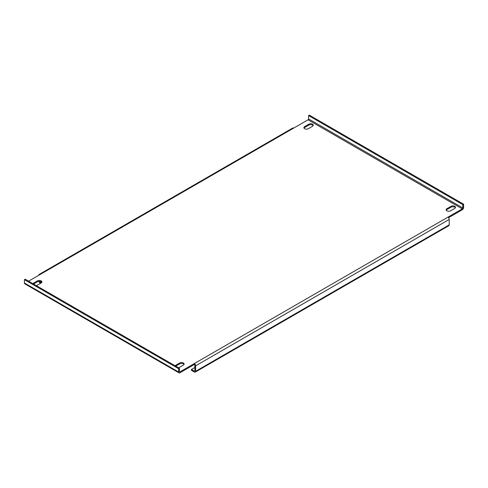 <?xml version="1.0" encoding="UTF-8"?>
<svg xmlns="http://www.w3.org/2000/svg" width="488" height="488" viewBox="0 0 488 488"><rect width="100%" height="100%" fill="white"/><g stroke="black" fill="none" stroke-linecap="round" stroke-linejoin="round"><path stroke-width="0.73" d="M304.652 128.716A2.586 1.495 0 0 0 308.312 128.716L312.497 126.3A2.586 1.495 0 0 0 313.253 125.245A2.586 1.495 0 0 0 311.655 123.867A2.586 1.495 0 0 0 308.837 124.19L304.652 126.606A2.586 1.495 0 0 0 303.896 127.661A2.586 1.495 0 0 0 304.652 128.716M36.35 285.645A2.586 1.495 0 0 0 36.948 285.389L41.132 282.973A2.586 1.495 0 0 0 41.889 281.911A2.586 1.495 0 0 0 40.29 280.533A2.586 1.495 0 0 0 37.472 280.856L33.288 283.272A2.586 1.495 0 0 0 32.842 283.619M178.565 367.751A2.586 1.495 0 0 0 179.163 367.495L183.348 365.079A2.586 1.495 0 0 0 184.104 364.024A2.586 1.495 0 0 0 182.512 362.645A2.586 1.495 0 0 0 179.688 362.968L175.503 365.384A2.586 1.495 0 0 0 175.058 365.725M446.868 210.822A2.586 1.495 0 0 0 450.528 210.822L454.712 208.406A2.586 1.495 0 0 0 455.469 207.351A2.586 1.495 0 0 0 453.87 205.973A2.586 1.495 0 0 0 451.052 206.296L446.868 208.711A2.586 1.495 0 0 0 446.111 209.767A2.586 1.495 0 0 0 446.868 210.822M179.425 371.569A0.738 0.427 120 0 0 179.578 371.905A0.738 0.427 120 0 0 179.95 371.868L179.425 371.569L179.425 368.251L178.645 368.702L178.645 372.021A1.848 1.067 120 0 0 179.023 372.869A1.848 1.067 120 0 0 179.95 372.777L194.328 364.475L194.328 363.572A1.848 1.067 -120 0 1 195.633 365.835L195.633 371.27L449.222 224.858L449.222 219.429A1.848 1.067 60 0 0 447.917 217.166L462.295 208.864A0.738 0.427 120 0 0 462.813 207.955L308.575 118.907A0.738 0.427 -60 0 1 308.05 119.81L28.585 281.161M194.328 364.475A0.738 0.427 -120 0 1 194.852 365.384L194.852 370.813L194.328 371.118A0.738 0.427 -120 0 0 194.7 371.155A0.738 0.427 -120 0 0 194.852 370.813M179.95 371.868L447.917 217.166M313.131 125.697A2.586 1.495 0 0 0 308.837 125.093L304.652 127.508A2.586 1.495 0 0 0 304.018 128.112M41.767 282.369A2.586 1.495 0 0 0 37.472 281.765L33.55 284.028M183.982 364.475A2.586 1.495 0 0 0 179.688 363.871L175.765 366.134M455.347 207.803A2.586 1.495 0 0 0 451.052 207.199L446.868 209.614A2.586 1.495 0 0 0 446.233 210.218M448.539 217.709L462.295 209.767A1.848 1.067 120 0 0 463.6 207.504L463.6 204.185L462.813 204.637L462.813 207.955M308.575 118.907L308.575 115.583L462.813 204.637M463.6 204.185L309.355 115.131L308.575 115.583M179.023 372.869L24.784 283.815A1.848 1.067 -60 0 1 24.4 282.973L24.4 279.648L25.187 279.197L179.425 368.251M178.645 368.702L24.4 279.648M40.083 274.518A1.848 1.067 -120 0 0 39.162 274.427A1.848 1.067 -120 0 0 38.778 275.275M39.162 274.427L292.745 128.021A1.848 1.067 60 0 1 293.672 128.112M39.583 281.332A0.738 0.427 -120 0 0 40.083 282.064L41.376 282.808M38.881 281.344A1.848 1.067 -120 0 0 40.083 282.973L40.608 283.272M449.222 224.858A1.848 1.067 60 0 1 448.838 225.706L195.255 372.112A1.848 1.067 -120 0 0 195.633 371.27M194.852 367.495L191.455 369.459L191.455 370.361L194.328 372.021A1.848 1.067 -120 0 0 195.255 372.112M191.455 369.459L194.328 371.118M195.633 365.835L449.222 219.429M308.05 119.81L462.295 208.864M178.645 372.021L24.4 282.973M451.052 207.199L451.052 206.296M446.868 209.614L446.868 208.711M175.503 365.982L175.503 365.384M179.688 363.871L179.688 362.968M33.288 283.876L33.288 283.272M37.472 281.765L37.472 280.856M308.837 125.093L308.837 124.19M304.652 127.508L304.652 126.606M40.083 282.064L40.852 281.625"/></g></svg>

